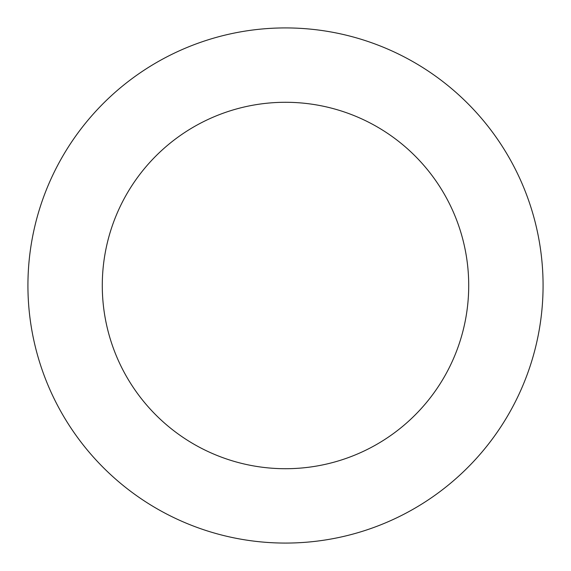 <?xml version="1.0" encoding="UTF-8"?>
<svg xmlns="http://www.w3.org/2000/svg" width="571" height="571" viewBox="0 0 571 571"><rect width="100%" height="100%" fill="white"/><g stroke="black" fill="none" stroke-linecap="round" stroke-linejoin="round"><path stroke-width="0.86" d="M451.004 88.134A257.571 257.571 0 0 0 31.826 240.855A257.571 257.571 0 0 0 373.67 527.511A257.571 257.571 0 0 0 451.004 88.134M403.226 145.113A183.22 183.22 0 0 0 105.057 253.738A183.22 183.22 0 0 0 348.217 457.649A183.22 183.22 0 0 0 403.226 145.113"/></g></svg>
